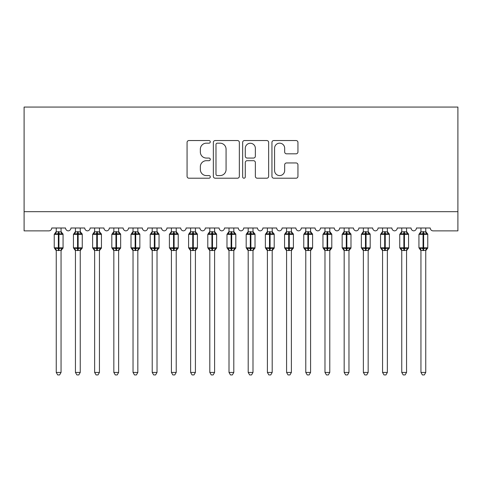<?xml version="1.0" encoding="UTF-8"?>
<svg xmlns="http://www.w3.org/2000/svg" width="482" height="482" viewBox="0 0 482 482"><rect width="100%" height="100%" fill="white"/><g stroke="black" fill="none" stroke-linecap="round" stroke-linejoin="round"><path stroke-width="0.72" d="M210.291 141.853A1.319 1.319 0 0 0 208.971 140.533L188.95 140.533A1.886 1.886 0 0 0 187.07 142.419L187.07 176.334A1.886 1.886 0 0 0 188.95 178.213L208.971 178.213A1.319 1.319 0 0 0 210.291 176.894A1.319 1.319 0 0 0 208.971 175.581L206.38 175.581A6.031 6.031 0 0 1 200.349 169.55L200.349 166.724A6.031 6.031 0 0 1 206.38 160.693L208.971 160.693A1.319 1.319 0 0 0 210.291 159.373A1.319 1.319 0 0 0 208.971 158.054L206.38 158.054A6.031 6.031 0 0 1 200.349 152.029L200.349 149.203A6.031 6.031 0 0 1 206.38 143.172L208.971 143.172A1.319 1.319 0 0 0 210.291 141.853M296.062 153.818A1.886 1.886 0 0 0 297.948 151.932L297.948 142.419A1.886 1.886 0 0 0 296.062 140.533L273.83 140.533A1.886 1.886 0 0 0 271.944 142.419L271.944 176.334A1.886 1.886 0 0 0 273.83 178.213L296.062 178.213A1.886 1.886 0 0 0 297.948 176.334L297.948 164.838A1.886 1.886 0 0 0 296.062 162.952L286.549 162.952A1.886 1.886 0 0 0 284.663 164.838L284.663 170.538A5.043 5.043 0 0 1 279.626 175.581A5.043 5.043 0 0 1 274.583 170.538L274.583 148.209A5.043 5.043 0 0 1 279.626 143.172A5.043 5.043 0 0 1 284.663 148.209L284.663 151.932A1.886 1.886 0 0 0 286.549 153.818L296.062 153.818M457.9 211.682L457.9 107.07L24.1 107.07L24.1 230.872L48.863 230.872A2.88 2.88 0 0 0 51.743 227.998L65.558 227.998A2.88 2.88 0 0 0 68.245 230.866A2.88 2.88 0 0 0 70.932 227.998L84.754 227.998A2.88 2.88 0 0 0 87.441 230.866A2.88 2.88 0 0 0 90.128 227.998L103.949 227.998A2.88 2.88 0 0 0 106.636 230.866A2.88 2.88 0 0 0 109.324 227.998L123.145 227.998A2.88 2.88 0 0 0 125.832 230.866A2.88 2.88 0 0 0 128.519 227.998L142.341 227.998A2.88 2.88 0 0 0 145.028 230.866A2.88 2.88 0 0 0 147.715 227.998L161.536 227.998A2.88 2.88 0 0 0 164.223 230.866A2.88 2.88 0 0 0 166.911 227.998L180.726 227.998A2.88 2.88 0 0 0 183.413 230.866A2.88 2.88 0 0 0 186.1 227.998L199.922 227.998A2.88 2.88 0 0 0 202.609 230.866A2.88 2.88 0 0 0 205.296 227.998L219.117 227.998A2.88 2.88 0 0 0 221.804 230.866A2.88 2.88 0 0 0 224.492 227.998L238.313 227.998A2.88 2.88 0 0 0 241 230.866A2.88 2.88 0 0 0 243.687 227.998L257.509 227.998A2.88 2.88 0 0 0 260.196 230.866A2.88 2.88 0 0 0 262.883 227.998L276.704 227.998A2.88 2.88 0 0 0 279.391 230.866A2.88 2.88 0 0 0 282.078 227.998L295.9 227.998A2.88 2.88 0 0 0 298.587 230.866A2.88 2.88 0 0 0 301.274 227.998L315.089 227.998A2.88 2.88 0 0 0 317.777 230.866A2.88 2.88 0 0 0 320.464 227.998L334.285 227.998A2.88 2.88 0 0 0 336.972 230.866A2.88 2.88 0 0 0 339.659 227.998L353.481 227.998A2.88 2.88 0 0 0 356.168 230.866A2.88 2.88 0 0 0 358.855 227.998L372.676 227.998A2.88 2.88 0 0 0 375.364 230.866A2.88 2.88 0 0 0 378.051 227.998L391.872 227.998A2.88 2.88 0 0 0 394.559 230.866A2.88 2.88 0 0 0 397.246 227.998L411.068 227.998A2.88 2.88 0 0 0 413.755 230.866A2.88 2.88 0 0 0 416.442 227.998L430.257 227.998A2.88 2.88 0 0 0 433.137 230.872L457.9 230.872L457.9 211.682L24.1 211.682M239.349 142.419A1.886 1.886 0 0 0 237.469 140.533L215.237 140.533A1.886 1.886 0 0 0 213.351 142.419L213.351 176.334A1.886 1.886 0 0 0 215.237 178.213L237.469 178.213A1.886 1.886 0 0 0 239.349 176.334L239.349 142.419M244.531 140.533L266.763 140.533A1.886 1.886 0 0 1 268.649 142.419L268.649 176.334A1.886 1.886 0 0 1 266.763 178.213L257.249 178.213A1.886 1.886 0 0 1 255.364 176.334L255.364 162.579A1.886 1.886 0 0 0 253.484 160.693L247.17 160.693A1.886 1.886 0 0 0 245.284 162.579L245.284 176.894A1.319 1.319 0 0 1 243.97 178.213A1.319 1.319 0 0 1 242.651 176.894L242.651 142.419A1.886 1.886 0 0 1 244.531 140.533M217.31 143.172A1.319 1.319 0 0 0 215.99 144.492L215.99 174.261A1.319 1.319 0 0 0 217.31 175.581L220.039 175.581A6.031 6.031 0 0 0 226.07 169.55L226.07 149.203A6.031 6.031 0 0 0 220.039 143.172L217.31 143.172M255.364 148.305A5.043 5.043 0 0 0 250.327 143.268A5.043 5.043 0 0 0 245.284 148.305L245.284 156.174A1.886 1.886 0 0 0 247.17 158.054L253.484 158.054A1.886 1.886 0 0 0 255.364 156.174L255.364 148.305M56.249 250.393L56.249 250.393A2.109 2.012 180 0 0 55.141 248.622L55.557 248.001L58.364 248.676L58.364 247.814L58.937 247.814L58.937 233.517L61.744 234.192L62.437 233.475A0.958 0.958 0 0 1 63.064 234.379L54.237 234.379L54.237 247.814L58.364 247.814L58.364 233.517L55.557 234.192L55.141 233.571A2.109 2.012 0 0 0 56.249 231.8L61.051 231.902L61.051 227.998M61.051 372.435L59.611 374.93L57.689 374.93L56.249 372.435L61.051 372.435L61.051 250.291L58.364 250.574L58.364 248.676L58.937 248.676L58.937 247.814L63.064 247.814A0.958 0.958 0 0 1 62.437 248.718L61.051 250.7M56.249 372.435L56.249 250.291L55.557 248.001M58.364 250.574L56.249 250.291M56.249 227.998L56.249 231.812M58.937 250.574L58.937 248.676L61.744 248.001L62.16 248.622A2.109 2.012 180 0 0 61.051 250.393M55.557 234.192L55.84 233.372M61.744 234.192L61.051 231.902M61.051 250.291L61.744 248.001M75.445 250.393L75.445 250.393A2.109 2.012 180 0 0 74.336 248.622L74.752 248.001L77.56 248.676L77.56 247.814L78.132 247.814L78.132 233.517L80.94 234.192L81.633 233.475A0.958 0.958 0 0 1 82.259 234.379L73.433 234.379L73.433 247.814L77.56 247.814L77.56 233.517L74.752 234.192L74.336 233.571A2.109 2.012 0 0 0 75.445 231.8L80.247 231.902L80.247 227.998M80.247 372.435L78.801 374.93L76.885 374.93L75.445 372.435L80.247 372.435L80.247 250.291L77.56 250.574L77.56 248.676L78.132 248.676L78.132 247.814L82.259 247.814A0.958 0.958 0 0 1 81.633 248.718L80.247 250.7M75.445 372.435L75.445 250.291L74.752 248.001M77.56 250.574L75.445 250.291M75.445 227.998L75.445 231.812M78.132 250.574L78.132 248.676L80.94 248.001L81.356 248.622A2.109 2.012 180 0 0 80.247 250.393M74.752 234.192L75.029 233.372M80.94 234.192L80.247 231.902M80.247 250.291L80.94 248.001M94.641 250.393L94.641 250.393A2.109 2.012 180 0 0 93.532 248.622L93.942 248.001L96.749 248.676L96.749 247.814L97.328 247.814L97.328 233.517L100.135 234.192L100.822 233.475A0.958 0.958 0 0 1 101.455 234.379L92.622 234.379L92.622 247.814L96.749 247.814L96.749 233.517L93.942 234.192L93.532 233.571A2.109 2.012 0 0 0 94.641 231.8L99.443 231.902L99.437 227.998M99.437 372.435L97.997 374.93L96.081 374.93L94.641 372.435L99.437 372.435L99.443 250.291L96.749 250.574L96.749 248.676L97.328 248.676L97.328 247.814L101.455 247.814A0.958 0.958 0 0 1 100.822 248.718L99.437 250.7M94.641 372.435L94.641 250.291L93.942 248.001M96.749 250.574L94.641 250.291M94.641 227.998L94.641 231.812M97.328 250.574L97.328 248.676L100.135 248.001L100.545 248.622A2.109 2.012 180 0 0 99.437 250.393M93.942 234.192L94.225 233.372M100.135 234.192L99.443 231.902M99.443 250.291L100.135 248.001M113.836 250.393L113.836 250.393A2.109 2.012 180 0 0 112.728 248.622L113.137 248.001L115.945 248.676L115.945 247.814L116.524 247.814L116.524 233.517L119.331 234.192L120.018 233.475A0.958 0.958 0 0 1 120.651 234.379L111.818 234.379L111.818 247.814L115.945 247.814L115.945 233.517L113.137 234.192L112.728 233.571A2.109 2.012 0 0 0 113.836 231.8L118.638 231.902L118.632 227.998M118.632 372.435L117.192 374.93L115.276 374.93L113.836 372.435L118.632 372.435L118.638 250.291L115.945 250.574L115.945 248.676L116.524 248.676L116.524 247.814L120.651 247.814A0.958 0.958 0 0 1 120.018 248.718L118.632 250.7M113.836 372.435L113.836 250.291L113.137 248.001M115.945 250.574L113.836 250.291M113.836 227.998L113.836 231.812M116.524 250.574L116.524 248.676L119.331 248.001L119.741 248.622A2.109 2.012 180 0 0 118.632 250.393M113.137 234.192L113.421 233.372M119.331 234.192L118.638 231.902M118.638 250.291L119.331 248.001M133.032 250.393L133.032 250.393A2.109 2.012 180 0 0 131.923 248.622L132.333 248.001L135.141 248.676L135.141 247.814L135.719 247.814L135.719 233.517L138.527 234.192L139.214 233.475A0.958 0.958 0 0 1 139.846 234.379L131.014 234.379L131.014 247.814L135.141 247.814L135.141 233.517L132.333 234.192L131.923 233.571A2.109 2.012 0 0 0 133.032 231.8L137.828 231.902L137.828 227.998M137.828 372.435L136.388 374.93L134.472 374.93L133.032 372.435L137.828 372.435L137.828 250.291L135.141 250.574L135.141 248.676L135.719 248.676L135.719 247.814L139.846 247.814A0.958 0.958 0 0 1 139.214 248.718L137.828 250.7M133.032 372.435L133.032 250.381L132.333 248.001M135.141 250.574L133.026 250.291M133.032 227.998L133.032 231.812M135.719 250.574L135.719 248.676L138.527 248.001L138.936 248.622A2.109 2.012 180 0 0 137.828 250.393M132.333 234.192L132.616 233.372M138.527 234.192L137.828 231.902M137.828 250.291L138.527 248.001M152.222 250.393L152.222 250.393A2.109 2.012 180 0 0 151.113 248.622L151.529 248.001L154.336 248.676L154.336 247.814L154.915 247.814L154.915 233.517L157.722 234.192L158.409 233.475A0.958 0.958 0 0 1 159.036 234.379L150.209 234.379L150.209 247.814L154.336 247.814L154.336 233.517L151.529 234.192L151.113 233.571A2.109 2.012 0 0 0 152.222 231.8L157.024 231.902L157.024 227.998M157.024 372.435L155.584 374.93L153.668 374.93L152.222 372.435L157.024 372.435L157.024 250.291L154.336 250.574L154.336 248.676L154.915 248.676L154.915 247.814L159.036 247.814A0.958 0.958 0 0 1 158.409 248.718L157.024 250.7M152.222 372.435L152.222 250.291L151.529 248.001M154.336 250.574L152.222 250.291M152.222 227.998L152.222 231.812M154.915 250.574L154.915 248.676L157.722 248.001L158.132 248.622A2.109 2.012 180 0 0 157.024 250.393M151.529 234.192L151.812 233.372M157.722 234.192L157.024 231.902M157.024 250.291L157.722 248.001M171.417 250.393L171.417 250.393A2.109 2.012 180 0 0 170.309 248.622L170.724 248.001L173.532 248.676L173.532 247.814L174.104 247.814L174.104 233.517L176.912 234.192L177.605 233.475A0.958 0.958 0 0 1 178.232 234.379L169.405 234.379L169.405 247.814L173.532 247.814L173.532 233.517L170.724 234.192L170.309 233.571A2.109 2.012 0 0 0 171.417 231.8L176.219 231.902L176.219 227.998M176.219 372.435L174.779 374.93L172.857 374.93L171.417 372.435L176.219 372.435L176.219 250.291L173.532 250.574L173.532 248.676L174.104 248.676L174.104 247.814L178.232 247.814A0.958 0.958 0 0 1 177.605 248.718L176.219 250.7M171.417 372.435L171.417 250.291L170.724 248.001M173.532 250.574L171.417 250.291M171.417 227.998L171.417 231.812M174.104 250.574L174.104 248.676L176.912 248.001L177.328 248.622A2.109 2.012 180 0 0 176.219 250.393M170.724 234.192L171.008 233.372M176.912 234.192L176.219 231.902M176.219 250.291L176.912 248.001M190.613 250.393L190.613 250.393A2.109 2.012 180 0 0 189.504 248.622L189.92 248.001L192.728 248.676L192.728 247.814L193.3 247.814L193.3 233.517L196.108 234.192L196.801 233.475A0.958 0.958 0 0 1 197.427 234.379L188.601 234.379L188.601 247.814L192.728 247.814L192.728 233.517L189.92 234.192L189.504 233.571A2.109 2.012 0 0 0 190.613 231.8L195.415 231.902L195.415 227.998M195.415 372.435L193.975 374.93L192.053 374.93L190.613 372.435L195.415 372.435L195.415 250.291L192.728 250.574L192.728 248.676L193.3 248.676L193.3 247.814L197.427 247.814A0.958 0.958 0 0 1 196.801 248.718L195.415 250.7M190.613 372.435L190.613 250.291L189.92 248.001M192.728 250.574L190.613 250.291M190.613 227.998L190.613 231.812M193.3 250.574L193.3 248.676L196.108 248.001L196.523 248.622A2.109 2.012 180 0 0 195.415 250.393M189.92 234.192L190.197 233.372M196.108 234.192L195.415 231.902M195.415 250.291L196.108 248.001M209.809 250.393L209.809 250.393A2.109 2.012 180 0 0 208.7 248.622L209.11 248.001L211.917 248.676L211.917 247.814L212.496 247.814L212.496 233.517L215.303 234.192L215.99 233.475A0.958 0.958 0 0 1 216.623 234.379L207.79 234.379L207.79 247.814L211.917 247.814L211.917 233.517L209.11 234.192L208.7 233.571A2.109 2.012 0 0 0 209.809 231.8L214.611 231.902L214.604 227.998M214.604 372.435L213.165 374.93L211.249 374.93L209.809 372.435L214.604 372.435L214.611 250.291L211.917 250.574L211.917 248.676L212.496 248.676L212.496 247.814L216.623 247.814A0.958 0.958 0 0 1 215.99 248.718L214.604 250.7M209.809 372.435L209.809 250.291L209.11 248.001M211.917 250.574L209.809 250.291M209.809 227.998L209.809 231.812M212.496 250.574L212.496 248.676L215.303 248.001L215.719 248.622A2.109 2.012 180 0 0 214.604 250.393M209.11 234.192L209.393 233.372M215.303 234.192L214.611 231.902M214.611 250.291L215.303 248.001M229.004 250.393L229.004 250.393A2.109 2.012 180 0 0 227.896 248.622L228.305 248.001L231.113 248.676L231.113 247.814L231.691 247.814L231.691 233.517L234.499 234.192L235.186 233.475A0.958 0.958 0 0 1 235.819 234.379L226.986 234.379L226.986 247.814L231.113 247.814L231.113 233.517L228.305 234.192L227.896 233.571A2.109 2.012 0 0 0 229.004 231.8L233.806 231.902L233.8 227.998M233.8 372.435L232.36 374.93L230.444 374.93L229.004 372.435L233.8 372.435L233.806 250.291L231.113 250.574L231.113 248.676L231.691 248.676L231.691 247.814L235.819 247.814A0.958 0.958 0 0 1 235.186 248.718L233.8 250.7M229.004 372.435L229.004 250.291L228.305 248.001M231.113 250.574L229.004 250.291M229.004 227.998L229.004 231.812M231.691 250.574L231.691 248.676L234.499 248.001L234.909 248.622A2.109 2.012 180 0 0 233.8 250.393M228.305 234.192L228.589 233.372M234.499 234.192L233.806 231.902M233.806 250.291L234.499 248.001M248.2 250.393L248.2 250.393A2.109 2.012 180 0 0 247.091 248.622L247.501 248.001L250.309 248.676L250.309 247.814L250.887 247.814L250.887 233.517L253.695 234.192L254.382 233.475A0.958 0.958 0 0 1 255.014 234.379L246.182 234.379L246.182 247.814L250.309 247.814L250.309 233.517L247.501 234.192L247.091 233.571A2.109 2.012 0 0 0 248.2 231.8L252.996 231.902L252.996 227.998M252.996 372.435L251.556 374.93L249.64 374.93L248.2 372.435L252.996 372.435L252.996 250.291L250.309 250.574L250.309 248.676L250.887 248.676L250.887 247.814L255.014 247.814A0.958 0.958 0 0 1 254.382 248.718L252.996 250.7M248.2 372.435L248.2 250.381L247.501 248.001M250.309 250.574L248.194 250.291M248.2 227.998L248.2 231.812M250.887 250.574L250.887 248.676L253.695 248.001L254.104 248.622A2.109 2.012 180 0 0 252.996 250.393M247.501 234.192L247.784 233.372M253.695 234.192L252.996 231.902M252.996 250.291L253.695 248.001M267.396 250.393L267.396 250.393A2.109 2.012 180 0 0 266.281 248.622L266.697 248.001L269.504 248.676L269.504 247.814L270.083 247.814L270.083 233.517L272.89 234.192L273.577 233.475A0.958 0.958 0 0 1 274.21 234.379L265.377 234.379L265.377 247.814L269.504 247.814L269.504 233.517L266.697 234.192L266.281 233.571A2.109 2.012 0 0 0 267.396 231.8L272.191 231.902L272.191 227.998M272.191 372.435L270.751 374.93L268.836 374.93L267.396 372.435L272.191 372.435L272.191 250.291L269.504 250.574L269.504 248.676L270.083 248.676L270.083 247.814L274.21 247.814A0.958 0.958 0 0 1 273.577 248.718L272.191 250.7M267.396 372.435L267.396 250.381L266.697 248.001M269.504 250.574L267.389 250.291M267.396 227.998L267.396 231.812M270.083 250.574L270.083 248.676L272.89 248.001L273.3 248.622A2.109 2.012 180 0 0 272.191 250.393M266.697 234.192L266.98 233.372M272.89 234.192L272.191 231.902M272.191 250.291L272.89 248.001M286.585 250.393L286.585 250.393A2.109 2.012 180 0 0 285.477 248.622L285.892 248.001L288.7 248.676L288.7 247.814L289.272 247.814L289.272 233.517L292.08 234.192L292.773 233.475A0.958 0.958 0 0 1 293.399 234.379L284.573 234.379L284.573 247.814L288.7 247.814L288.7 233.517L285.892 234.192L285.477 233.571A2.109 2.012 0 0 0 286.585 231.8L291.387 231.902L291.387 227.998M291.387 372.435L289.947 374.93L288.025 374.93L286.585 372.435L291.387 372.435L291.387 250.291L288.7 250.574L288.7 248.676L289.272 248.676L289.272 247.814L293.399 247.814A0.958 0.958 0 0 1 292.773 248.718L291.387 250.7M286.585 372.435L286.585 250.291L285.892 248.001M288.7 250.574L286.585 250.291M286.585 227.998L286.585 231.812M289.272 250.574L289.272 248.676L292.08 248.001L292.496 248.622A2.109 2.012 180 0 0 291.387 250.393M285.892 234.192L286.175 233.372M292.08 234.192L291.387 231.902M291.387 250.291L292.08 248.001M305.781 250.393L305.781 250.393A2.109 2.012 180 0 0 304.672 248.622L305.088 248.001L307.896 248.676L307.896 247.814L308.468 247.814L308.468 233.517L311.276 234.192L311.968 233.475A0.958 0.958 0 0 1 312.595 234.379L303.768 234.379L303.768 247.814L307.896 247.814L307.896 233.517L305.088 234.192L304.672 233.571A2.109 2.012 0 0 0 305.781 231.8L310.583 231.902L310.583 227.998M310.583 372.435L309.143 374.93L307.221 374.93L305.781 372.435L310.583 372.435L310.583 250.291L307.896 250.574L307.896 248.676L308.468 248.676L308.468 247.814L312.595 247.814A0.958 0.958 0 0 1 311.968 248.718L310.583 250.7M305.781 372.435L305.781 250.291L305.088 248.001M307.896 250.574L305.781 250.291M305.781 227.998L305.781 231.812M308.468 250.574L308.468 248.676L311.276 248.001L311.691 248.622A2.109 2.012 180 0 0 310.583 250.393M305.088 234.192L305.365 233.372M311.276 234.192L310.583 231.902M310.583 250.291L311.276 248.001M324.976 250.393L324.976 250.393A2.109 2.012 180 0 0 323.868 248.622L324.278 248.001L327.085 248.676L327.085 247.814L327.664 247.814L327.664 233.517L330.471 234.192L331.158 233.475A0.958 0.958 0 0 1 331.791 234.379L322.964 234.379L322.964 247.814L327.085 247.814L327.085 233.517L324.278 234.192L323.868 233.571A2.109 2.012 0 0 0 324.976 231.8L329.778 231.902L329.778 227.998M329.778 372.435L328.332 374.93L326.416 374.93L324.976 372.435L329.778 372.435L329.778 250.291L327.085 250.574L327.085 248.676L327.664 248.676L327.664 247.814L331.791 247.814A0.958 0.958 0 0 1 331.158 248.718L329.778 250.7M324.976 372.435L324.976 250.291L324.278 248.001M327.085 250.574L324.976 250.291M324.976 227.998L324.976 231.812M327.664 250.574L327.664 248.676L330.471 248.001L330.887 248.622A2.109 2.012 180 0 0 329.778 250.393M324.278 234.192L324.561 233.372M330.471 234.192L329.778 231.902M329.778 250.291L330.471 248.001M344.172 250.393L344.172 250.393A2.109 2.012 180 0 0 343.064 248.622L343.473 248.001L346.281 248.676L346.281 247.814L346.859 247.814L346.859 233.517L349.667 234.192L350.354 233.475A0.958 0.958 0 0 1 350.986 234.379L342.154 234.379L342.154 247.814L346.281 247.814L346.281 233.517L343.473 234.192L343.064 233.571A2.109 2.012 0 0 0 344.172 231.8L348.974 231.902L348.968 227.998M348.968 372.435L347.528 374.93L345.612 374.93L344.172 372.435L348.968 372.435L348.974 250.291L346.281 250.574L346.281 248.676L346.859 248.676L346.859 247.814L350.986 247.814A0.958 0.958 0 0 1 350.354 248.718L348.968 250.7M344.172 372.435L344.172 250.291L343.473 248.001M346.281 250.574L344.172 250.291M344.172 227.998L344.172 231.812M346.859 250.574L346.859 248.676L349.667 248.001L350.077 248.622A2.109 2.012 180 0 0 348.968 250.393M343.473 234.192L343.756 233.372M349.667 234.192L348.974 231.902M348.974 250.291L349.667 248.001M363.368 250.393L363.368 250.393A2.109 2.012 180 0 0 362.259 248.622L362.669 248.001L365.477 248.676L365.477 247.814L366.055 247.814L366.055 233.517L368.863 234.192L369.549 233.475A0.958 0.958 0 0 1 370.182 234.379L361.349 234.379L361.349 247.814L365.477 247.814L365.477 233.517L362.669 234.192L362.259 233.571A2.109 2.012 0 0 0 363.368 231.8L368.164 231.902L368.164 227.998M368.164 372.435L366.724 374.93L364.808 374.93L363.368 372.435L368.164 372.435L368.164 250.291L365.477 250.574L365.477 248.676L366.055 248.676L366.055 247.814L370.182 247.814A0.958 0.958 0 0 1 369.549 248.718L368.164 250.7M363.368 372.435L363.368 250.381L362.669 248.001M365.477 250.574L363.362 250.291M363.368 227.998L363.368 231.812M366.055 250.574L366.055 248.676L368.863 248.001L369.272 248.622A2.109 2.012 180 0 0 368.164 250.393M362.669 234.192L362.952 233.372M368.863 234.192L368.164 231.902M368.164 250.291L368.863 248.001M382.563 250.393L382.563 250.393A2.109 2.012 180 0 0 381.455 248.622L381.865 248.001L384.672 248.676L384.672 247.814L385.251 247.814L385.251 233.517L388.058 234.192L388.745 233.475A0.958 0.958 0 0 1 389.378 234.379L380.545 234.379L380.545 247.814L384.672 247.814L384.672 233.517L381.865 234.192L381.455 233.571A2.109 2.012 0 0 0 382.563 231.8L387.359 231.902L387.359 227.998M387.359 372.435L385.919 374.93L384.003 374.93L382.563 372.435L387.359 372.435L387.359 250.291L384.672 250.574L384.672 248.676L385.251 248.676L385.251 247.814L389.378 247.814A0.958 0.958 0 0 1 388.745 248.718L387.359 250.7M382.563 372.435L382.563 250.381L381.865 248.001M384.672 250.574L382.557 250.291M382.563 227.998L382.563 231.812M385.251 250.574L385.251 248.676L388.058 248.001L388.468 248.622A2.109 2.012 180 0 0 387.359 250.393M381.865 234.192L382.148 233.372M388.058 234.192L387.359 231.902M387.359 250.291L388.058 248.001M401.753 250.393L401.753 250.393A2.109 2.012 180 0 0 400.644 248.622L401.06 248.001L403.868 248.676L403.868 247.814L404.44 247.814L404.44 233.517L407.248 234.192L407.941 233.475A0.958 0.958 0 0 1 408.567 234.379L399.741 234.379L399.741 247.814L403.868 247.814L403.868 233.517L401.06 234.192L400.644 233.571A2.109 2.012 0 0 0 401.753 231.8L406.555 231.902L406.555 227.998M406.555 372.435L405.115 374.93L403.199 374.93L401.753 372.435L406.555 372.435L406.555 250.291L403.868 250.574L403.868 248.676L404.44 248.676L404.44 247.814L408.567 247.814A0.958 0.958 0 0 1 407.941 248.718L406.555 250.7M401.753 372.435L401.753 250.291L401.06 248.001M403.868 250.574L401.753 250.291M401.753 227.998L401.753 231.812M404.44 250.574L404.44 248.676L407.248 248.001L407.664 248.622A2.109 2.012 180 0 0 406.555 250.393M401.06 234.192L401.343 233.372M407.248 234.192L406.555 231.902M406.555 250.291L407.248 248.001M420.949 250.393L420.949 250.393A2.109 2.012 180 0 0 419.84 248.622L420.256 248.001L423.063 248.676L423.063 247.814L423.636 247.814L423.636 233.517L426.443 234.192L427.136 233.475A0.958 0.958 0 0 1 427.763 234.379L418.936 234.379L418.936 247.814L423.063 247.814L423.063 233.517L420.256 234.192L419.84 233.571A2.109 2.012 0 0 0 420.949 231.8L425.751 231.902L425.751 227.998M425.751 372.435L424.311 374.93L422.389 374.93L420.949 372.435L425.751 372.435L425.751 250.291L423.063 250.574L423.063 248.676L423.636 248.676L423.636 247.814L427.763 247.814A0.958 0.958 0 0 1 427.136 248.718L425.751 250.7M420.949 372.435L420.949 250.291L420.256 248.001M423.063 250.574L420.949 250.291M420.949 227.998L420.949 231.812M423.636 250.574L423.636 248.676L426.443 248.001L426.859 248.622A2.109 2.012 180 0 0 425.751 250.393M420.256 234.192L420.539 233.372M426.443 234.192L425.751 231.902M425.751 250.291L426.443 248.001M58.937 231.619L58.937 233.517L58.364 233.517L58.364 231.619M62.16 233.571A2.109 2.012 0 0 1 61.051 231.8M78.132 231.619L78.132 233.517L77.56 233.517L77.56 231.619M81.356 233.571A2.109 2.012 0 0 1 80.247 231.8M97.328 231.619L97.328 233.517L96.749 233.517L96.749 231.619M100.545 233.571A2.109 2.012 0 0 1 99.437 231.8M116.524 231.619L116.524 233.517L115.945 233.517L115.945 231.619M119.741 233.571A2.109 2.012 0 0 1 118.632 231.8M135.719 231.619L135.719 233.517L135.141 233.517L135.141 231.619M138.936 233.571A2.109 2.012 0 0 1 137.828 231.8M154.915 231.619L154.915 233.517L154.336 233.517L154.336 231.619M158.132 233.571A2.109 2.012 0 0 1 157.024 231.8M174.104 231.619L174.104 233.517L173.532 233.517L173.532 231.619M177.328 233.571A2.109 2.012 0 0 1 176.219 231.8M193.3 231.619L193.3 233.517L192.728 233.517L192.728 231.619M196.523 233.571A2.109 2.012 0 0 1 195.415 231.8M212.496 231.619L212.496 233.517L211.917 233.517L211.917 231.619M215.719 233.571A2.109 2.012 0 0 1 214.604 231.8M231.691 231.619L231.691 233.517L231.113 233.517L231.113 231.619M234.909 233.571A2.109 2.012 0 0 1 233.8 231.8M250.887 231.619L250.887 233.517L250.309 233.517L250.309 231.619M254.104 233.571A2.109 2.012 0 0 1 252.996 231.8M270.083 231.619L270.083 233.517L269.504 233.517L269.504 231.619M273.3 233.571A2.109 2.012 0 0 1 272.191 231.8M289.272 231.619L289.272 233.517L288.7 233.517L288.7 231.619M292.496 233.571A2.109 2.012 0 0 1 291.387 231.8M308.468 231.619L308.468 233.517L307.896 233.517L307.896 231.619M311.691 233.571A2.109 2.012 0 0 1 310.583 231.8M327.664 231.619L327.664 233.517L327.085 233.517L327.085 231.619M330.887 233.571A2.109 2.012 0 0 1 329.778 231.8M346.859 231.619L346.859 233.517L346.281 233.517L346.281 231.619M350.077 233.571A2.109 2.012 0 0 1 348.968 231.8M366.055 231.619L366.055 233.517L365.477 233.517L365.477 231.619M369.272 233.571A2.109 2.012 0 0 1 368.164 231.8M385.251 231.619L385.251 233.517L384.672 233.517L384.672 231.619M388.468 233.571A2.109 2.012 0 0 1 387.359 231.8M404.44 231.619L404.44 233.517L403.868 233.517L403.868 231.619M407.664 233.571A2.109 2.012 0 0 1 406.555 231.8M423.636 231.619L423.636 233.517L423.063 233.517L423.063 231.619M426.859 233.571A2.109 2.012 0 0 1 425.751 231.8M63.064 247.814L63.064 234.379M56.249 250.7L54.237 247.814M56.249 231.493L54.237 234.379M62.437 233.475L61.051 231.493M82.259 247.814L82.259 234.379M75.445 250.7L73.433 247.814M75.445 231.493L73.433 234.379M81.633 233.475L80.247 231.493M101.455 247.814L101.455 234.379M94.641 250.7L92.622 247.814M94.641 231.493L92.622 234.379M100.822 233.475L99.437 231.493M120.651 247.814L120.651 234.379M113.836 250.7L111.818 247.814M113.836 231.493L111.818 234.379M120.018 233.475L118.632 231.493M139.846 247.814L139.846 234.379M133.032 250.7L131.014 247.814M133.032 231.493L131.014 234.379M139.214 233.475L137.828 231.493M159.036 247.814L159.036 234.379M152.222 250.7L150.209 247.814M152.222 231.493L150.209 234.379M158.409 233.475L157.024 231.493M178.232 247.814L178.232 234.379M171.417 250.7L169.405 247.814M171.417 231.493L169.405 234.379M177.605 233.475L176.219 231.493M197.427 247.814L197.427 234.379M190.613 250.7L188.601 247.814M190.613 231.493L188.601 234.379M196.801 233.475L195.415 231.493M216.623 247.814L216.623 234.379M209.809 250.7L207.79 247.814M209.809 231.493L207.79 234.379M215.99 233.475L214.604 231.493M235.819 247.814L235.819 234.379M229.004 250.7L226.986 247.814M229.004 231.493L226.986 234.379M235.186 233.475L233.8 231.493M255.014 247.814L255.014 234.379M248.2 250.7L246.182 247.814M248.2 231.493L246.182 234.379M254.382 233.475L252.996 231.493M274.21 247.814L274.21 234.379M267.396 250.7L265.377 247.814M267.396 231.493L265.377 234.379M273.577 233.475L272.191 231.493M293.399 247.814L293.399 234.379M286.585 250.7L284.573 247.814M286.585 231.493L284.573 234.379M292.773 233.475L291.387 231.493M312.595 247.814L312.595 234.379M305.781 250.7L303.768 247.814M305.781 231.493L303.768 234.379M311.968 233.475L310.583 231.493M331.791 247.814L331.791 234.379M324.976 250.7L322.964 247.814M324.976 231.493L322.964 234.379M331.158 233.475L329.778 231.493M350.986 247.814L350.986 234.379M344.172 250.7L342.154 247.814M344.172 231.493L342.154 234.379M350.354 233.475L348.968 231.493M370.182 247.814L370.182 234.379M363.368 250.7L361.349 247.814M363.368 231.493L361.349 234.379M369.549 233.475L368.164 231.493M389.378 247.814L389.378 234.379M382.563 250.7L380.545 247.814M382.563 231.493L380.545 234.379M388.745 233.475L387.359 231.493M408.567 247.814L408.567 234.379M401.753 250.7L399.741 247.814M401.753 231.493L399.741 234.379M407.941 233.475L406.555 231.493M427.763 247.814L427.763 234.379M420.949 250.7L418.936 247.814M420.949 231.493L418.936 234.379M427.136 233.475L425.751 231.493"/></g></svg>
